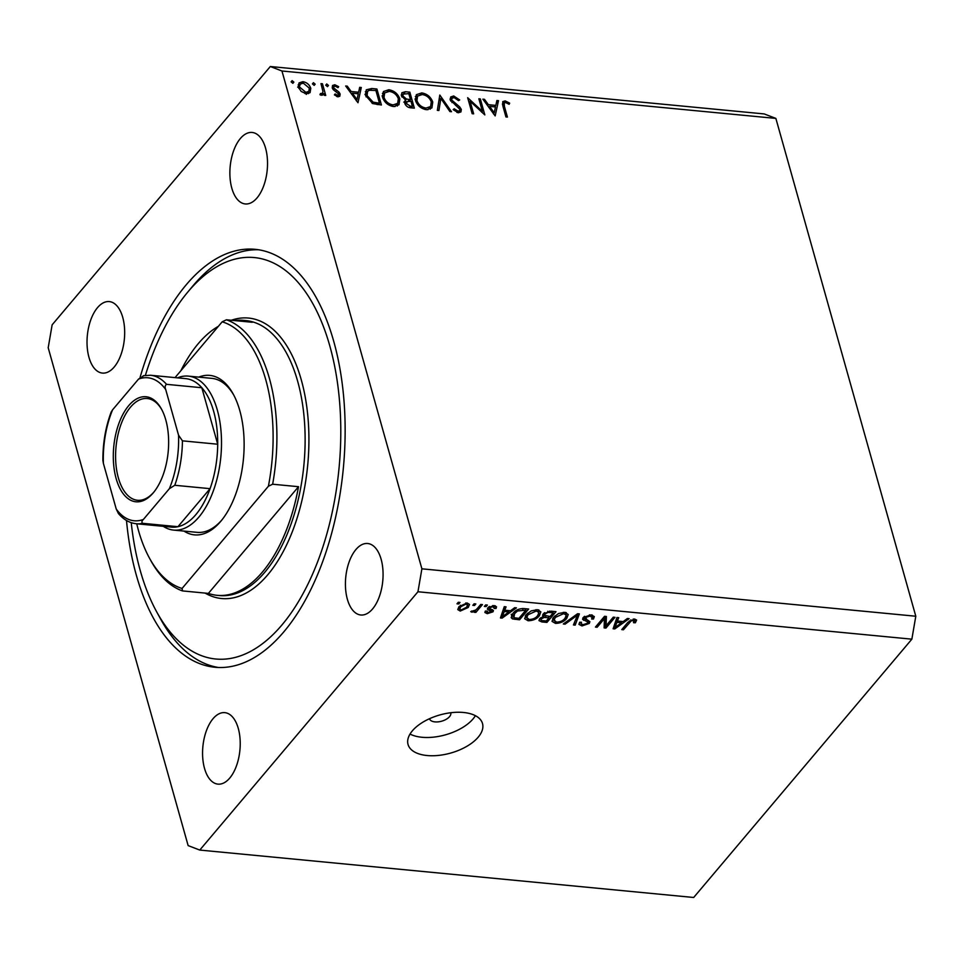 <?xml version="1.0" encoding="UTF-8"?>
<svg xmlns="http://www.w3.org/2000/svg" width="964" height="964" viewBox="0 0 964 964"><rect width="100%" height="100%" fill="white"/><g stroke="black" fill="none" stroke-linecap="round" stroke-linejoin="round"><path stroke-width="1.45" d="M429.498 718.71A11.05 5.664 164.3 0 0 429.51 718.722A11.05 5.664 164.3 0 0 438.21 721.855A11.05 5.664 164.3 0 0 449.549 716.638A11.05 5.664 164.3 0 0 450.778 712.745A11.05 5.664 164.3 0 0 450.778 712.733M478.204 737.171A38.668 19.81 164.3 0 0 482.506 723.542A38.668 19.81 164.3 0 0 452.044 712.589A38.668 19.81 164.3 0 0 412.351 730.845A38.668 19.81 164.3 0 0 408.049 744.473A38.668 19.81 164.3 0 0 438.512 755.414A38.668 19.81 164.3 0 0 478.204 737.171M410.025 734.062A38.668 19.81 164.3 0 0 473.071 718.903A38.668 19.81 164.3 0 0 475.397 715.686M126.501 520.5A209.935 108.751 -84.5 0 0 214.984 667.269A209.935 108.751 -84.5 0 0 283.826 631.854A209.935 108.751 -84.5 0 0 344.1 402.193A209.935 108.751 -84.5 0 0 255.111 249.327A209.935 108.751 -84.5 0 0 186.257 284.742A209.935 108.751 -84.5 0 0 140.033 377.575M372.586 608.935A35.909 18.605 -84.5 0 0 382.901 569.652A35.909 18.605 -84.5 0 0 367.67 543.503A35.909 18.605 -84.5 0 0 355.897 549.564A35.909 18.605 -84.5 0 0 345.594 588.847A35.909 18.605 -84.5 0 0 360.813 614.996A35.909 18.605 -84.5 0 0 372.586 608.935M257.051 197.885A35.909 18.605 -84.5 0 0 267.353 158.602A35.909 18.605 -84.5 0 0 252.134 132.454A35.909 18.605 -84.5 0 0 240.361 138.515A35.909 18.605 -84.5 0 0 230.047 177.798A35.909 18.605 -84.5 0 0 245.266 203.946A35.909 18.605 -84.5 0 0 257.051 197.885M114.198 367.019A35.909 18.605 -84.5 0 0 124.501 327.736A35.909 18.605 -84.5 0 0 109.281 301.587A35.909 18.605 -84.5 0 0 97.509 307.649A35.909 18.605 -84.5 0 0 87.194 346.932A35.909 18.605 -84.5 0 0 102.413 373.08A35.909 18.605 -84.5 0 0 114.198 367.019M229.733 778.081A35.909 18.605 -84.5 0 0 240.048 738.798A35.909 18.605 -84.5 0 0 224.817 712.649A35.909 18.605 -84.5 0 0 213.044 718.698A35.909 18.605 -84.5 0 0 202.741 757.981A35.909 18.605 -84.5 0 0 217.96 784.13A35.909 18.605 -84.5 0 0 229.733 778.081M482.386 111.33L478.867 98.786L480.337 98.93L484.832 114.909L470.107 101.256L473.649 113.836L472.167 113.692L467.673 97.713L482.386 111.33L481.675 112.186M450.2 99.846L450.694 96.966L453.695 95.966L459.683 99.943L458.515 100.618L454.152 97.605L451.959 98.292L451.682 100.003L459.708 106.896L461.31 109.426L460.949 111.92L458.31 112.764L453.164 109.631L454.225 108.775L458.008 111.137L459.659 110.643L459.852 109.342L450.2 99.846M439.813 95.038L451.489 111.704L449.899 111.559L440.873 98.436L438.921 110.499L437.343 110.354L439.813 95.038M421.726 92.906C427.136 93.845 430.812 96.906 432.752 102.064L431.908 107.908L426.582 109.715C421.111 108.787 417.412 105.715 415.472 100.485L416.34 94.713L421.726 92.906L420.292 94.605M388.805 89.736C394.216 90.688 397.879 93.737 399.831 98.906L398.976 104.751L393.661 106.558C388.191 105.63 384.479 102.558 382.539 97.316L383.419 91.544L388.805 89.736L387.359 91.447M361.295 87.495L357.981 102.738L345.678 86.001L347.281 86.157L351.161 91.508L358.62 92.231L359.68 87.338L361.295 87.495L359.078 90.122M291.116 81.844L292.116 80.663L293.863 82.121L292.863 83.326L291.116 81.856L292.116 80.663L291.116 81.856M293.863 82.121L292.863 83.326L293.863 82.121M421.895 568.82L281.958 70.999L270.318 66.516L52.14 324.832L48.2 347.763L188.137 845.597L199.777 850.067L417.954 591.751L421.895 568.82L915.8 616.237L775.863 118.403L281.958 70.999M309.926 92.737L306.275 93.785L301.154 91.423L298.346 87.109L299.021 82.916L302.865 81.687C306.757 82.362 309.396 84.567 310.794 88.302L310.095 92.556M312.432 83.892L313.433 82.699L315.18 84.169L314.18 85.362L312.432 83.904L313.433 82.699L312.432 83.904M314.168 85.362L315.18 84.169L314.18 85.362M322.542 95.062L323.784 93.592L321.386 95.231L319.988 94.713L320.446 93.544L322.494 93.315L322.952 91.532L320.976 83.627L322.458 83.772L325.748 95.448L324.266 95.316L323.784 93.592L323.253 94.52M326.724 83.976L328.471 85.447L327.471 86.64L325.736 85.181L326.724 83.976M328.471 85.447L327.471 86.64L328.471 85.447M340.135 94.05L339.834 96.219L337.954 96.822L334.412 94.87L335.135 93.954L337.557 95.388L338.677 93.966L333.279 89.652L332.219 87.796L332.568 85.471L334.797 84.76L338.677 86.664L338.002 87.652L335.267 86.194L333.881 86.652L333.677 87.869L339.075 92.195L340.135 94.05L337.81 96.798M336.665 96.448L338.677 93.966M365.597 95.496L366.284 89.797L371.815 88.507L376.912 89.001L381.407 104.98L372.694 103.582L365.597 95.496M405.386 91.725L409.845 92.158L414.339 108.149L411.122 107.835C408.121 107.727 406.001 106.233 404.784 103.377L405.724 100.16L401.41 95.761L401.88 92.737L405.386 91.725L403.771 93.641M405.121 100.654L404.76 101.304M498.496 100.666L495.171 115.909L482.868 99.172L484.482 99.328L488.35 104.678L495.821 105.401L496.882 100.509L498.496 100.666L496.279 103.293M505.546 102.546L504.22 103.003L504.425 106.45L507.413 117.078L505.943 116.933L502.907 106.136L502.762 101.642L505.172 100.907L509.655 103.136L509.137 104.281L505.546 102.546M775.863 118.403L764.223 113.933L270.318 66.516M606.079 625.72L613.309 617.153L615.02 617.322L605.934 628.082L604.115 627.901L604.416 618.659L597.162 627.239L595.451 627.07L604.548 616.309L606.38 616.49L606.079 625.72L604.789 621.153L604.946 616.345M584.57 616.321L587.329 620.057L589.884 621.696L589.281 623.443L582.003 625.937L578.942 624.371L579.665 622.238L581.497 622.262L581.015 623.708L583.015 624.672L587.582 623.25L587.968 622.117L582.569 619.286L583.208 617.502L591.04 614.863L594.33 616.586L593.475 619.033L591.643 619.009L592.197 617.37L589.823 616.104L584.943 617.635L584.582 618.647L584.039 616.707M587.582 623.25L587.401 620.081L587.992 622.19M563.313 623.985L577.593 613.731L579.364 613.899L575.195 625.13L573.435 624.961L577.508 615.08L565.097 624.166L563.313 623.985M564.784 612.345L568.218 614.502L566.772 618.346C564.265 621.575 560.494 623.25 555.457 623.383L552.023 621.358L553.613 617.225L558.554 613.526L564.784 612.345M537.418 609.718L540.852 611.875L539.394 615.719C536.888 618.948 533.116 620.623 528.079 620.756L524.657 618.731L526.248 614.598L531.188 610.899L537.418 609.718M510.522 610.766L514.68 607.682L516.451 607.862L502.111 618.117L500.437 617.96L504.268 606.681L506.052 606.862L504.774 610.212L510.522 610.766M456.996 603.813L458.298 602.271L460.009 602.44L458.707 603.97L456.996 603.813M417.954 591.751L911.86 639.168L693.682 897.484L199.777 850.067M458.985 606.657L467.082 602.97L469.54 604.428L468.251 607.465L460.226 611.068L457.767 609.585L458.985 606.657L460.226 611.068M472.818 605.332L474.119 603.789L475.83 603.958L474.529 605.5L472.818 605.332M477.325 608.489L480.747 604.428L482.458 604.597L475.854 612.417L474.143 612.261L475.192 611.007L471.999 612.2L470.745 611.634L475.662 610.055L477.325 608.489M484.374 606.44L485.663 604.898L487.374 605.067L486.073 606.597L484.374 606.44M494.231 608.441L493.05 606.669L489.796 607.669L489.592 608.417L493.448 610.525L493.014 611.803L487.326 613.67L484.892 612.489L485.314 611.068L487.145 611.092L488.218 612.55L491.17 611.803L487.362 609.176L487.929 607.694L494.11 605.561L496.508 606.778L496.062 608.465L494.231 608.441L494.002 605.549M489.459 606.464L489.592 608.417M487.145 611.092L486.916 611.923L486.675 611.08M491.17 611.803L490.556 608.899M512.932 613.405C515.33 610.188 518.945 608.573 523.789 608.561L528.646 609.031L519.548 619.792L512.462 618.9L511.173 617.623L512.932 613.405M542.744 614.634L543.322 616.707L543.298 613.851L550.938 611.164L556.011 611.658L546.925 622.419L541.816 621.925L538.997 620.611L539.587 618.792L543.322 616.707L542.527 615.876M623.202 621.575L627.359 618.502L629.131 618.671L614.791 628.926L613.116 628.769L616.948 617.502L618.731 617.671L617.454 621.021L623.202 621.575M634.686 619.057L636.614 620.057L635.396 622.744L633.577 622.72L633.541 620.31L631.155 620.949L623.467 629.769L621.756 629.6L627.926 622.298L634.686 619.057M633.975 619.021L634.493 620.852L633.191 619.069M911.86 639.168L915.8 616.237M458.249 602.331L458.707 603.97M467.576 605.091L468.251 607.465M461.214 609.959L466.54 607.296L467.564 604.994L466.094 604.079L460.768 606.742L459.744 609.031L461.214 609.959M460.346 605.272L460.768 606.742M465.769 602.958L466.094 604.079M474.071 603.85L474.529 605.5M475.264 610.332L475.854 612.417M471.661 611.007L471.999 612.2M485.615 604.958L486.073 606.597M495.303 605.79L496.062 608.465M492.724 605.537L493.05 606.669M492.387 609.61L493.014 611.803M486.603 611.08L487.326 613.67M501.328 615.345L502.111 618.117M504.003 607.477L504.774 610.212M504.702 614.948L508.896 611.971L504.268 611.525L502.22 616.912L504.702 614.948M508.51 610.573L508.896 611.971M501.569 614.622L502.22 616.912M503.521 608.874L504.268 611.525M519.09 618.153L519.548 619.792M513.631 614.779L511.173 614.321M511.51 615.502L512.462 618.9M518.909 618.37L525.874 610.116L517.499 611.007L514.631 613.574L513.872 617.647L518.909 618.37M525.476 608.718L525.874 610.116M512.402 614.056L513.872 617.647M514.198 612.056L514.631 613.574M517.186 609.887L517.499 611.007M522.56 608.501L522.934 609.838M538.948 610.019L538.418 610.778M538.84 613.719L539.394 615.719M527.621 619.105L528.079 620.756M526.079 616.092L525.296 615.888M525.934 614.984L526.585 617.297L529.128 619.503C533.008 619.37 535.864 618.057 537.707 615.538L538.912 612.526L536.37 610.971L527.923 614.803L526.609 617.984L525.814 615.14M527.501 613.297L527.923 614.803M536.008 609.682L536.37 610.971M546.455 620.78L546.925 622.419M541.105 617.562L541.443 618.78C540.611 620.045 541.286 620.696 543.479 620.732L546.275 620.997L548.986 617.779L544.202 617.43L541.443 618.78L541.021 619.9L540.479 617.96M548.6 616.382L548.986 617.779M543.214 613.947L544.202 617.43M550.046 616.526L553.24 612.743L548.07 612.393L545.009 614.008L544.539 615.285L550.046 616.526M552.842 611.345L553.24 612.743M544.624 612.634L545.009 614.008M547.757 611.272L548.07 612.393M549.468 611.104L549.841 612.417M566.314 612.646L565.784 613.405M566.205 616.345L566.772 618.346M554.987 621.732L555.457 623.383M553.444 618.719L552.673 618.514M553.3 617.611L553.951 619.924L556.505 622.129C560.385 621.997 563.241 620.683 565.073 618.165L566.278 615.153L563.735 613.61L555.3 617.43L553.975 620.611L553.179 617.767M554.878 615.924L555.3 617.43M563.374 612.309L563.735 613.61M574.448 622.467L575.195 625.13M577.207 614.008L577.508 615.08M564.759 622.961L565.097 624.166M592.366 615.092L593.475 619.033M589.462 614.815L589.823 616.104M588.438 620.467L589.281 623.443M581.545 624.298L582.003 625.937M582.895 617.912L583.569 620.31M605.259 622.792L604.645 623.515L605.934 628.082M603.946 617.02L604.416 618.659M596.704 625.6L597.162 627.239M614.008 626.154L614.791 628.926M616.683 618.286L617.454 621.021M617.382 625.769L621.575 622.78L616.948 622.334L614.899 627.733L617.382 625.769M621.19 621.382L621.575 622.78M614.249 625.431L614.899 627.733M616.201 619.683L616.948 622.334M634.36 619.033L635.396 622.744M630.83 619.804L631.155 620.949M623.009 628.118L623.467 629.769M298.141 84.904L299.744 84.736M301.527 83.29L302.865 81.687M309.468 89.869L310.794 88.302M308.323 91.917L308.408 93.629M299.816 87.242L305.877 92.351L308.829 91.327L309.311 88.146L303.274 83.121L300.286 84.097L298.828 88.411M304.877 93.52L305.877 92.351M321.386 85.049L322.458 83.772M321.88 94.038L322.205 95.183M320.349 94.906L321.265 93.821M332.219 87.796L334.797 84.76M337.906 87.579L338.677 86.664M332.749 88.965L333.677 87.869M333.604 89.965L334.4 89.025M335.725 91.387L336.557 90.399M338.256 93.183L339.075 92.195M346.474 87.109L347.281 86.157M350.354 92.46L351.161 91.508M357.379 93.701L358.62 92.231M358.247 92.677L358.006 93.761M356.632 100.063L356.451 100.895M352.39 93.219L357.017 99.605L358.283 93.785L352.39 93.219L351.595 94.171M356.21 100.557L357.017 99.605M375.671 90.471L376.912 89.001M365.332 91.785L367.417 91.496M379.467 103.196L375.9 90.495L369.417 90.267L367.561 91.339L367.079 95.641L373.128 102.16L379.467 103.196L378.225 104.678M372.128 103.341L373.128 102.16M366.055 96.846L367.079 95.641M398.614 100.34L399.831 98.906M397.529 103.534L397.325 106.016M382.419 93.363L384.781 92.785M394.939 106.594L397.674 103.365L398.349 98.774C396.734 94.58 393.722 92.122 389.323 91.387L384.66 92.918L384.021 97.46C385.648 101.678 388.685 104.16 393.131 104.907L397.674 103.365M383.009 98.665L384.021 97.46M391.974 106.269L393.131 104.907M408.591 93.629L409.845 92.158M401.241 94.821L402.603 94.785M403.783 102.1L406.916 102.582M410.387 106.173L412.399 106.365L410.953 101.244L406.519 101.75L406.254 103.485L410.387 106.173L409.254 107.522M411.146 107.835L412.399 106.365M405.302 104.606L406.254 103.485M409.519 99.509L410.495 99.593L408.82 93.653L403.193 94.086L402.892 95.906L406.386 99.015L409.519 99.509L408.182 101.075M409.242 101.087L410.495 99.593M405.507 100.063L406.386 99.015M401.94 97.027L402.892 95.906M431.547 103.497L432.752 102.064M430.462 106.691L430.257 109.173M415.351 96.52L417.701 95.942M427.871 109.751L430.595 106.522L431.282 101.931C429.667 97.75 426.654 95.279 422.256 94.544L417.581 96.075L416.942 100.63C418.569 104.835 421.605 107.317 426.052 108.076L430.595 106.522M415.942 101.823L416.942 100.63M424.907 109.438L426.052 108.076M438.885 100.786L440.873 98.436M450.055 99.051L451.092 99.039L453.695 95.966M450.766 101.1L451.682 100.003M451.923 102.57L452.719 101.63M458.924 107.835L459.708 106.896M458.539 111.969L461.31 109.426M453.345 109.824L454.225 108.775M456.912 112.439L458.008 111.137M479.265 100.208L480.337 98.93M469.034 102.533L470.107 101.256M483.675 100.28L484.482 99.328M487.543 105.63L488.35 104.678M494.568 106.871L495.821 105.401M495.436 105.847L495.195 106.932M493.833 113.234L493.652 114.065M489.592 106.389L494.207 112.776L495.472 106.956L489.592 106.389L488.784 107.341M493.411 113.728L494.207 112.776M502.401 103.979L505.172 100.907M502.569 103.979L503.292 104.1M508.847 104.1L509.655 103.136M198.753 377.117A80.108 41.5 95.5 0 1 233.228 394.083A80.108 41.5 95.5 0 1 221.045 520.994A80.108 41.5 95.5 0 1 220.732 521.355A80.108 41.5 95.5 0 1 183.979 531.092M233.866 395.276A77.349 40.066 -84.5 0 0 211.863 378.37L188.342 376.117A77.349 40.066 95.5 0 1 221.13 432.438A77.349 40.066 95.5 0 1 198.921 517.041A77.349 40.066 95.5 0 1 173.556 530.092A77.349 40.066 95.5 0 1 163.265 526.332M131.249 522.681A201.645 104.461 -84.5 0 0 156.746 611.971A201.645 104.461 -84.5 0 0 281.91 624.997A201.645 104.461 -84.5 0 0 329.845 346.052A201.645 104.461 -84.5 0 0 188.185 291.586A201.645 104.461 -84.5 0 0 187.402 292.526A201.645 104.461 -84.5 0 0 145.395 375.345M218.527 667.498A209.935 108.751 95.5 0 1 160.578 618.972L156.746 611.971M187.402 292.526L192.499 286.392A209.935 108.751 95.5 0 1 193.318 285.416A209.935 108.751 95.5 0 1 258.617 249.772M218.37 326.326A138.117 71.541 -84.5 0 0 198.247 343.666A138.117 71.541 -84.5 0 0 180.858 370.73M136.743 523.789A135.346 70.119 -84.5 0 0 149.553 558.289L150.842 560.626A138.117 71.541 95.5 0 0 182.521 590.92L208.393 593.402A138.117 71.541 -84.5 0 0 217.141 595.33A138.117 71.541 -84.5 0 0 262.437 572.026A138.117 71.541 -84.5 0 0 298.515 486.7L272.643 484.217A138.117 71.541 95.5 0 0 226.42 319.795L252.291 322.277A138.117 71.541 -84.5 0 0 243.543 320.361A138.117 71.541 -84.5 0 0 234.577 320.578M149.553 558.289A135.346 70.119 -84.5 0 0 182.063 588.462L268.402 486.23A135.346 70.119 -84.5 0 0 222.178 321.807L226.42 319.795M175.05 377.611L222.178 321.807M182.521 590.92L182.063 588.462M268.402 486.23L272.643 484.217M173.556 530.092L197.078 532.345A77.349 40.066 -84.5 0 0 221.901 519.945M208.393 593.402L298.515 486.7M128.706 405.651A52.755 27.329 95.5 0 1 161.458 409.049A52.755 27.329 95.5 0 1 153.433 492.64A52.755 27.329 95.5 0 1 153.228 492.881A52.755 27.329 95.5 0 1 116.162 478.638A52.755 27.329 95.5 0 1 128.706 405.651M161.844 409.772A51.104 26.474 -84.5 0 0 147.263 398.53A51.104 26.474 -84.5 0 0 130.501 407.157A51.104 26.474 -84.5 0 0 115.837 463.057A51.104 26.474 -84.5 0 0 137.503 500.268A51.104 26.474 -84.5 0 0 153.939 492.014M143.383 519.451C141.732 521.042 141.491 522.331 142.66 523.319A74.577 38.632 95.5 0 1 136.189 523.729L171.472 527.115A74.577 38.632 -84.5 0 0 177.942 526.706A74.577 38.632 -84.5 0 0 195.933 514.535A74.577 38.632 -84.5 0 0 210.068 488.664A74.577 38.632 -84.5 0 0 217.707 444.223L201.825 387.733A74.577 38.632 -84.5 0 0 185.727 378.635L150.444 375.249A74.577 38.632 95.5 0 1 166.543 384.335C165.037 385.371 164.76 387.094 165.712 389.528A71.818 37.198 -84.5 0 0 138.551 379.081L112.571 409.833A71.818 37.198 -84.5 0 0 103.377 463.335L116.222 509.004A71.818 37.198 -84.5 0 0 143.383 519.451L169.363 488.7A71.818 37.198 -84.5 0 0 178.557 435.198L165.712 389.528M178.557 435.198L182.425 440.837L217.707 444.223A74.577 38.632 -84.5 0 0 201.825 387.733L166.543 384.335M142.66 523.319L177.942 526.706L210.068 488.664L174.785 485.278L169.363 488.7M177.509 377.852A77.349 40.066 95.5 0 1 188.342 376.117M138.551 379.081L143.973 375.659M103.377 463.335L102.895 460.406C102.811 443.211 105.57 427.076 111.185 412.014L112.571 409.833M136.189 523.729C129.489 522.994 123.561 519.584 118.403 513.511L116.222 509.004M488.664 606.995L489.64 610.465M502.437 612.08L503.148 614.61M514.499 617.864L514.909 619.346M541.358 620.31L541.816 621.925M545.552 616.008L545.973 617.49M575.026 615.562L575.351 616.707M585.473 619.394L585.967 621.141M615.116 622.889L615.827 625.431M629.287 620.888L629.709 622.37M370.429 90.146L371.815 88.507M377.081 104.558L378.31 103.088M455.598 105.413L456.406 104.461M503.353 107.715L504.425 106.45M217.141 595.33L219.503 595.547A138.117 71.541 -84.5 0 0 264.787 572.255A138.117 71.541 -84.5 0 0 304.443 421.16A138.117 71.541 -84.5 0 0 245.892 320.59L243.543 320.361M231.312 320.265A140.877 72.975 95.5 0 1 306.54 405.121A140.877 72.975 95.5 0 1 267.787 574.761A140.877 72.975 95.5 0 1 205.115 593.089M182.425 440.837A74.577 38.632 95.5 0 1 174.785 485.278M459.744 609.031L459.057 606.585M467.564 604.994L466.986 602.958M491.327 611.321L490.664 608.935M538.912 612.526L538.153 609.814M544.539 615.285L543.949 613.176M566.278 615.153L565.519 612.441M592.197 617.37L591.498 614.924M581.015 623.708L580.605 622.25M300.286 84.097L297.683 87.17M308.829 91.327L306.227 94.4M322.494 93.315L320.952 95.147M338.484 95.062L337.147 96.641M333.881 86.652L332.435 88.375M367.561 91.339L364.958 94.412M384.66 92.918L382.057 95.99M406.519 101.75L404.88 103.69M403.193 94.086L401.506 96.087M417.581 96.075L414.99 99.159M451.959 98.292L450.333 100.22M459.659 110.643L457.912 112.704M504.22 103.003L502.593 104.931M143.25 375.731L150.444 375.249"/></g></svg>
